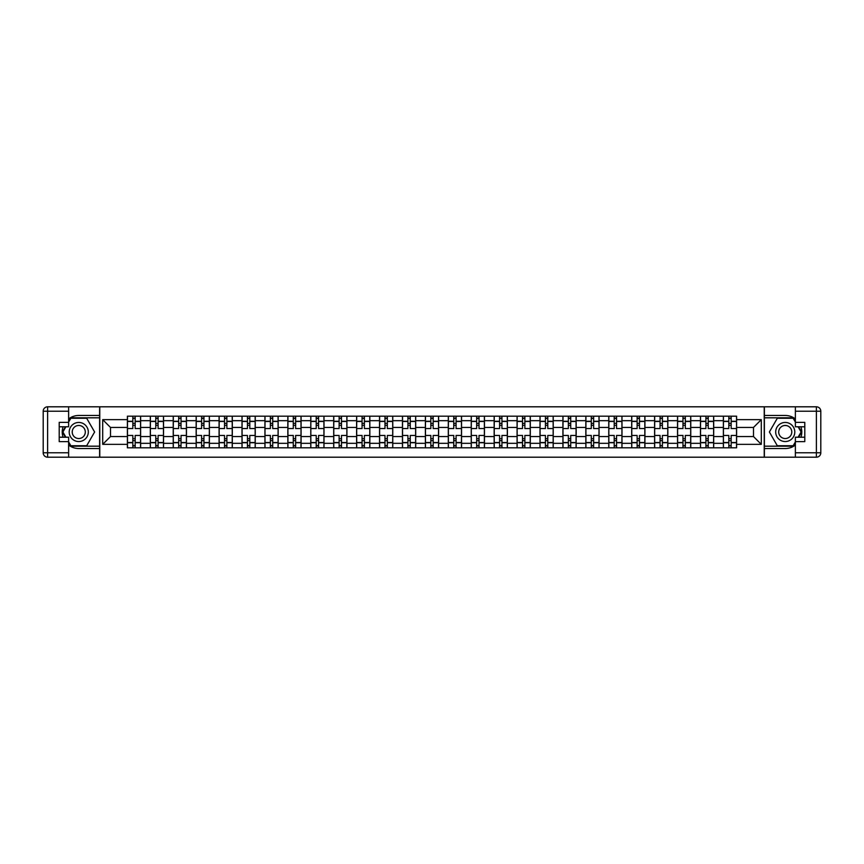 <?xml version="1.0" encoding="UTF-8"?>
<svg xmlns="http://www.w3.org/2000/svg" width="864" height="864" viewBox="0 0 864 864"><rect width="100%" height="100%" fill="white"/><g stroke="black" fill="none" stroke-linecap="round" stroke-linejoin="round"><path stroke-width="1.3" d="M68.623 445.057A16.535 16.535 0 0 0 78.764 448.535L99.619 448.535L99.619 457.196L764.381 457.196L764.381 448.535L785.236 448.535A16.535 16.535 0 0 0 795.377 445.057M795.377 418.943A16.535 16.535 0 0 0 785.236 415.465L764.381 415.465L764.381 406.804L99.619 406.804L99.619 415.465L78.764 415.465A16.535 16.535 0 0 0 68.623 418.943M150.314 447.8L150.314 420.682L140.616 420.682L140.616 447.8M140.616 420.682L140.616 416.2M150.314 420.682L150.314 416.2M163.544 416.2L163.544 447.8M173.243 447.8L173.243 416.2M186.462 416.2L186.462 447.8M196.16 447.8L196.16 416.2M209.39 416.2L209.39 447.8M219.089 447.8L219.089 416.2M232.308 416.2L232.308 447.8M242.006 447.8L242.006 416.2M255.236 416.2L255.236 447.8M264.935 447.8L264.935 416.2M278.154 416.2L278.154 447.8M287.852 447.8L287.852 416.2M301.082 416.2L301.082 447.8M310.781 447.8L310.781 416.2M324 416.2L324 447.8M333.698 447.8L333.698 416.2M346.918 416.2L346.918 447.8M356.616 447.8L356.616 416.2M369.846 416.2L369.846 447.8M379.544 447.8L379.544 416.2M392.764 416.2L392.764 447.8M402.462 447.8L402.462 416.2M415.692 416.2L415.692 447.8M425.39 447.8L425.39 416.2M438.61 416.2L438.61 447.8M448.308 447.8L448.308 416.2M461.538 416.2L461.538 447.8M471.236 447.8L471.236 416.2M484.456 416.2L484.456 447.8M494.154 447.8L494.154 416.2M507.384 416.2L507.384 447.8M517.082 447.8L517.082 416.2M530.302 416.2L530.302 447.8M540 447.8L540 416.2M553.219 416.2L553.219 447.8M562.918 447.8L562.918 416.2M576.148 416.2L576.148 447.8M585.846 447.8L585.846 416.2M599.065 416.2L599.065 447.8M608.764 447.8L608.764 416.2M621.994 416.2L621.994 447.8M631.692 447.8L631.692 416.2M644.911 416.2L644.911 447.8M654.61 447.8L654.61 416.2M667.84 416.2L667.84 447.8M677.538 447.8L677.538 416.2M690.757 416.2L690.757 447.8M700.456 447.8L700.456 416.2M713.686 416.2L713.686 447.8M723.384 447.8L723.384 416.2M723.384 436.558L713.686 436.558M700.456 436.558L690.757 436.558M677.538 436.558L667.84 436.558M654.61 436.558L644.911 436.558M631.692 436.558L621.994 436.558M608.764 436.558L599.065 436.558M585.846 436.558L576.148 436.558M562.918 436.558L553.219 436.558M540 436.558L530.302 436.558M517.082 436.558L507.384 436.558M494.154 436.558L484.456 436.558M471.236 436.558L461.538 436.558M448.308 436.558L438.61 436.558M425.39 436.558L415.692 436.558M402.462 436.558L392.764 436.558M379.544 436.558L369.846 436.558M356.616 436.558L346.918 436.558M333.698 436.558L324 436.558M310.781 436.558L301.082 436.558M287.852 436.558L278.154 436.558M264.935 436.558L255.236 436.558M242.006 436.558L232.308 436.558M219.089 436.558L209.39 436.558M196.16 436.558L186.462 436.558M173.243 436.558L163.544 436.558M150.314 436.558L140.616 436.558M723.384 427.442L713.686 427.442M700.456 427.442L690.757 427.442M677.538 427.442L667.84 427.442M654.61 427.442L644.911 427.442M631.692 427.442L621.994 427.442M608.764 427.442L599.065 427.442M585.846 427.442L576.148 427.442M562.918 427.442L553.219 427.442M540 427.442L530.302 427.442M517.082 427.442L507.384 427.442M494.154 427.442L484.456 427.442M471.236 427.442L461.538 427.442M448.308 427.442L438.61 427.442M425.39 427.442L415.692 427.442M402.462 427.442L392.764 427.442M379.544 427.442L369.846 427.442M356.616 427.442L346.918 427.442M333.698 427.442L324 427.442M310.781 427.442L301.082 427.442M287.852 427.442L278.154 427.442M264.935 427.442L255.236 427.442M242.006 427.442L232.308 427.442M219.089 427.442L209.39 427.442M196.16 427.442L186.462 427.442M173.243 427.442L163.544 427.442M150.314 427.442L140.616 427.442M110.495 436.558L127.397 436.558L127.397 427.442L110.495 427.442L110.495 436.558L102.708 444.344L102.708 419.656L127.397 419.656L127.397 427.442M736.603 427.442L736.603 436.558L753.505 436.558L753.505 427.442L736.603 427.442L736.603 416.2L127.397 416.2L127.397 419.656M736.603 419.656L761.292 419.656L761.292 444.344L736.603 444.344L736.603 436.558M127.397 436.558L127.397 447.8L736.603 447.8L736.603 444.344M127.397 444.344L102.708 444.344M764.23 457.196L764.23 406.804M99.77 457.196L99.77 406.804M135.184 445.597L132.829 445.597M132.829 418.403L135.184 418.403M158.101 445.597L155.758 445.597M155.758 418.403L158.101 418.403M181.03 445.597L178.675 445.597M178.675 418.403L181.03 418.403M203.947 445.597L201.604 445.597M201.604 418.403L203.947 418.403M226.876 445.597L224.521 445.597M224.521 418.403L226.876 418.403M249.793 445.597L247.45 445.597M247.45 418.403L249.793 418.403M272.722 445.597L270.367 445.597M270.367 418.403L272.722 418.403M295.639 445.597L293.285 445.597M293.285 418.403L295.639 418.403M318.568 445.597L316.213 445.597M316.213 418.403L318.568 418.403M341.485 445.597L339.131 445.597M339.131 418.403L341.485 418.403M364.403 445.597L362.059 445.597M362.059 418.403L364.403 418.403M387.331 445.597L384.977 445.597M384.977 418.403L387.331 418.403M410.249 445.597L407.905 445.597M407.905 418.403L410.249 418.403M433.177 445.597L430.823 445.597M430.823 418.403L433.177 418.403M456.095 445.597L453.751 445.597M453.751 418.403L456.095 418.403M479.023 445.597L476.669 445.597M476.669 418.403L479.023 418.403M501.941 445.597L499.597 445.597M499.597 418.403L501.941 418.403M524.869 445.597L522.515 445.597M522.515 418.403L524.869 418.403M547.787 445.597L545.432 445.597M545.432 418.403L547.787 418.403M570.715 445.597L568.361 445.597M568.361 418.403L570.715 418.403M593.633 445.597L591.278 445.597M591.278 418.403L593.633 418.403M616.55 445.597L614.207 445.597M614.207 418.403L616.55 418.403M639.479 445.597L637.124 445.597M637.124 418.403L639.479 418.403M662.396 445.597L660.053 445.597M660.053 418.403L662.396 418.403M685.325 445.597L682.97 445.597M682.97 418.403L685.325 418.403M708.242 445.597L705.899 445.597M705.899 418.403L708.242 418.403M731.171 445.597L728.816 445.597M728.816 418.403L731.171 418.403M102.708 419.656L110.495 427.442M753.505 436.558L761.292 444.344M753.505 427.442L761.292 419.656M140.551 447.8L140.551 428.544L135.184 428.544L135.184 416.2M132.829 416.2L132.829 428.544L127.472 428.544L127.472 416.2M140.551 428.544L140.551 416.2M127.472 447.8L127.472 435.456L132.829 435.456L132.829 447.8M135.184 447.8L135.184 435.456L140.551 435.456M132.829 425.315L135.184 425.315M127.472 435.456L127.472 428.544M135.184 438.685L132.829 438.685M135.184 445.889L132.829 445.889M132.829 440.597L135.184 440.597M135.184 423.403L132.829 423.403M132.829 418.111L135.184 418.111M63.072 426.784A16.535 16.535 0 0 0 63.072 437.216M99.619 406.804L68.623 406.804L68.623 426.784L59.216 426.784M99.619 457.196L47.606 457.196A4.406 4.406 0 0 1 43.2 452.79L43.2 411.21A4.406 4.406 0 0 1 47.606 406.804L68.623 406.804M99.619 448.535L99.619 415.465M59.216 437.216L68.623 437.216L68.623 457.196M68.623 422.377L59.216 422.377L59.216 441.623L68.623 441.623M99.619 417.82L70.567 417.82L68.623 421.2M68.623 442.8L70.567 446.18L99.619 446.18M65.394 426.784L62.381 432L65.394 437.216M800.928 437.216A16.535 16.535 0 0 0 800.928 426.784M764.381 457.196L795.377 457.196L795.377 437.216L804.784 437.216M764.381 406.804L816.394 406.804A4.406 4.406 0 0 1 820.8 411.21L820.8 452.79A4.406 4.406 0 0 1 816.394 457.196L795.377 457.196M764.381 415.465L764.381 448.535M804.784 426.784L795.377 426.784L795.377 406.804M795.377 441.623L804.784 441.623L804.784 422.377L795.377 422.377M764.381 446.18L793.433 446.18L795.377 442.8M795.377 421.2L793.433 417.82L764.381 417.82M798.606 437.216L801.619 432L798.606 426.784M69.206 432A9.547 9.547 0 0 0 78.764 441.547A9.547 9.547 0 0 0 88.312 432A9.547 9.547 0 0 0 78.764 422.453A9.547 9.547 0 0 0 69.206 432M72.22 432A6.534 6.534 0 0 0 78.764 438.534A6.534 6.534 0 0 0 85.298 432A6.534 6.534 0 0 0 78.764 425.466A6.534 6.534 0 0 0 72.22 432M68.623 422.086L70.826 418.262L86.692 418.262L94.619 432L86.692 445.738L70.826 445.738L68.623 441.914M65.902 437.216L62.899 432L65.902 426.784M775.688 432A9.547 9.547 0 0 0 785.236 441.547A9.547 9.547 0 0 0 794.794 432A9.547 9.547 0 0 0 785.236 422.453A9.547 9.547 0 0 0 775.688 432M778.702 432A6.534 6.534 0 0 0 785.236 438.534A6.534 6.534 0 0 0 791.78 432A6.534 6.534 0 0 0 785.236 425.466A6.534 6.534 0 0 0 778.702 432M795.377 441.914L793.174 445.738L777.308 445.738L769.381 432L777.308 418.262L793.174 418.262L795.377 422.086M798.098 426.784L801.101 432L798.098 437.216M163.469 447.8L163.469 428.544L158.101 428.544L158.101 416.2M155.758 416.2L155.758 428.544L150.39 428.544L150.39 416.2M163.469 428.544L163.469 416.2M150.39 447.8L150.39 435.456L155.758 435.456L155.758 447.8M158.101 447.8L158.101 435.456L163.469 435.456M155.758 425.315L158.101 425.315M150.39 435.456L150.39 428.544M158.101 438.685L155.758 438.685M158.101 445.889L155.758 445.889M155.758 440.597L158.101 440.597M158.101 423.403L155.758 423.403M155.758 418.111L158.101 418.111M186.397 447.8L186.397 428.544L181.03 428.544L181.03 416.2M178.675 416.2L178.675 428.544L173.318 428.544L173.318 416.2M186.397 428.544L186.397 416.2M173.318 447.8L173.318 435.456L178.675 435.456L178.675 447.8M181.03 447.8L181.03 435.456L186.397 435.456M178.675 425.315L181.03 425.315M173.318 435.456L173.318 428.544M181.03 438.685L178.675 438.685M181.03 445.889L178.675 445.889M178.675 440.597L181.03 440.597M181.03 423.403L178.675 423.403M178.675 418.111L181.03 418.111M209.315 447.8L209.315 428.544L203.947 428.544L203.947 416.2M201.604 416.2L201.604 428.544L196.236 428.544L196.236 416.2M209.315 428.544L209.315 416.2M196.236 447.8L196.236 435.456L201.604 435.456L201.604 447.8M203.947 447.8L203.947 435.456L209.315 435.456M201.604 425.315L203.947 425.315M196.236 435.456L196.236 428.544M203.947 438.685L201.604 438.685M203.947 445.889L201.604 445.889M201.604 440.597L203.947 440.597M203.947 423.403L201.604 423.403M201.604 418.111L203.947 418.111M232.232 447.8L232.232 428.544L226.876 428.544L226.876 416.2M224.521 416.2L224.521 428.544L219.164 428.544L219.164 416.2M232.232 428.544L232.232 416.2M219.164 447.8L219.164 435.456L224.521 435.456L224.521 447.8M226.876 447.8L226.876 435.456L232.232 435.456M224.521 425.315L226.876 425.315M219.164 435.456L219.164 428.544M226.876 438.685L224.521 438.685M226.876 445.889L224.521 445.889M224.521 440.597L226.876 440.597M226.876 423.403L224.521 423.403M224.521 418.111L226.876 418.111M255.161 447.8L255.161 428.544L249.793 428.544L249.793 416.2M247.45 416.2L247.45 428.544L242.082 428.544L242.082 416.2M255.161 428.544L255.161 416.2M242.082 447.8L242.082 435.456L247.45 435.456L247.45 447.8M249.793 447.8L249.793 435.456L255.161 435.456M247.45 425.315L249.793 425.315M242.082 435.456L242.082 428.544M249.793 438.685L247.45 438.685M249.793 445.889L247.45 445.889M247.45 440.597L249.793 440.597M249.793 423.403L247.45 423.403M247.45 418.111L249.793 418.111M278.078 447.8L278.078 428.544L272.722 428.544L272.722 416.2M270.367 416.2L270.367 428.544L265 428.544L265 416.2M278.078 428.544L278.078 416.2M265 447.8L265 435.456L270.367 435.456L270.367 447.8M272.722 447.8L272.722 435.456L278.078 435.456M270.367 425.315L272.722 425.315M265 435.456L265 428.544M272.722 438.685L270.367 438.685M272.722 445.889L270.367 445.889M270.367 440.597L272.722 440.597M272.722 423.403L270.367 423.403M270.367 418.111L272.722 418.111M301.007 447.8L301.007 428.544L295.639 428.544L295.639 416.2M293.285 416.2L293.285 428.544L287.928 428.544L287.928 416.2M301.007 428.544L301.007 416.2M287.928 447.8L287.928 435.456L293.285 435.456L293.285 447.8M295.639 447.8L295.639 435.456L301.007 435.456M293.285 425.315L295.639 425.315M287.928 435.456L287.928 428.544M295.639 438.685L293.285 438.685M295.639 445.889L293.285 445.889M293.285 440.597L295.639 440.597M295.639 423.403L293.285 423.403M293.285 418.111L295.639 418.111M323.924 447.8L323.924 428.544L318.568 428.544L318.568 416.2M316.213 416.2L316.213 428.544L310.846 428.544L310.846 416.2M323.924 428.544L323.924 416.2M310.846 447.8L310.846 435.456L316.213 435.456L316.213 447.8M318.568 447.8L318.568 435.456L323.924 435.456M316.213 425.315L318.568 425.315M310.846 435.456L310.846 428.544M318.568 438.685L316.213 438.685M318.568 445.889L316.213 445.889M316.213 440.597L318.568 440.597M318.568 423.403L316.213 423.403M316.213 418.111L318.568 418.111M346.853 447.8L346.853 428.544L341.485 428.544L341.485 416.2M339.131 416.2L339.131 428.544L333.774 428.544L333.774 416.2M346.853 428.544L346.853 416.2M333.774 447.8L333.774 435.456L339.131 435.456L339.131 447.8M341.485 447.8L341.485 435.456L346.853 435.456M339.131 425.315L341.485 425.315M333.774 435.456L333.774 428.544M341.485 438.685L339.131 438.685M341.485 445.889L339.131 445.889M339.131 440.597L341.485 440.597M341.485 423.403L339.131 423.403M339.131 418.111L341.485 418.111M369.77 447.8L369.77 428.544L364.403 428.544L364.403 416.2M362.059 416.2L362.059 428.544L356.692 428.544L356.692 416.2M369.77 428.544L369.77 416.2M356.692 447.8L356.692 435.456L362.059 435.456L362.059 447.8M364.403 447.8L364.403 435.456L369.77 435.456M362.059 425.315L364.403 425.315M356.692 435.456L356.692 428.544M364.403 438.685L362.059 438.685M364.403 445.889L362.059 445.889M362.059 440.597L364.403 440.597M364.403 423.403L362.059 423.403M362.059 418.111L364.403 418.111M392.699 447.8L392.699 428.544L387.331 428.544L387.331 416.2M384.977 416.2L384.977 428.544L379.62 428.544L379.62 416.2M392.699 428.544L392.699 416.2M379.62 447.8L379.62 435.456L384.977 435.456L384.977 447.8M387.331 447.8L387.331 435.456L392.699 435.456M384.977 425.315L387.331 425.315M379.62 435.456L379.62 428.544M387.331 438.685L384.977 438.685M387.331 445.889L384.977 445.889M384.977 440.597L387.331 440.597M387.331 423.403L384.977 423.403M384.977 418.111L387.331 418.111M415.616 447.8L415.616 428.544L410.249 428.544L410.249 416.2M407.905 416.2L407.905 428.544L402.538 428.544L402.538 416.2M415.616 428.544L415.616 416.2M402.538 447.8L402.538 435.456L407.905 435.456L407.905 447.8M410.249 447.8L410.249 435.456L415.616 435.456M407.905 425.315L410.249 425.315M402.538 435.456L402.538 428.544M410.249 438.685L407.905 438.685M410.249 445.889L407.905 445.889M407.905 440.597L410.249 440.597M410.249 423.403L407.905 423.403M407.905 418.111L410.249 418.111M438.534 447.8L438.534 428.544L433.177 428.544L433.177 416.2M430.823 416.2L430.823 428.544L425.466 428.544L425.466 416.2M438.534 428.544L438.534 416.2M425.466 447.8L425.466 435.456L430.823 435.456L430.823 447.8M433.177 447.8L433.177 435.456L438.534 435.456M430.823 425.315L433.177 425.315M425.466 435.456L425.466 428.544M433.177 438.685L430.823 438.685M433.177 445.889L430.823 445.889M430.823 440.597L433.177 440.597M433.177 423.403L430.823 423.403M430.823 418.111L433.177 418.111M461.462 447.8L461.462 428.544L456.095 428.544L456.095 416.2M453.751 416.2L453.751 428.544L448.384 428.544L448.384 416.2M461.462 428.544L461.462 416.2M448.384 447.8L448.384 435.456L453.751 435.456L453.751 447.8M456.095 447.8L456.095 435.456L461.462 435.456M453.751 425.315L456.095 425.315M448.384 435.456L448.384 428.544M456.095 438.685L453.751 438.685M456.095 445.889L453.751 445.889M453.751 440.597L456.095 440.597M456.095 423.403L453.751 423.403M453.751 418.111L456.095 418.111M484.38 447.8L484.38 428.544L479.023 428.544L479.023 416.2M476.669 416.2L476.669 428.544L471.301 428.544L471.301 416.2M484.38 428.544L484.38 416.2M471.301 447.8L471.301 435.456L476.669 435.456L476.669 447.8M479.023 447.8L479.023 435.456L484.38 435.456M476.669 425.315L479.023 425.315M471.301 435.456L471.301 428.544M479.023 438.685L476.669 438.685M479.023 445.889L476.669 445.889M476.669 440.597L479.023 440.597M479.023 423.403L476.669 423.403M476.669 418.111L479.023 418.111M507.308 447.8L507.308 428.544L501.941 428.544L501.941 416.2M499.597 416.2L499.597 428.544L494.23 428.544L494.23 416.2M507.308 428.544L507.308 416.2M494.23 447.8L494.23 435.456L499.597 435.456L499.597 447.8M501.941 447.8L501.941 435.456L507.308 435.456M499.597 425.315L501.941 425.315M494.23 435.456L494.23 428.544M501.941 438.685L499.597 438.685M501.941 445.889L499.597 445.889M499.597 440.597L501.941 440.597M501.941 423.403L499.597 423.403M499.597 418.111L501.941 418.111M530.226 447.8L530.226 428.544L524.869 428.544L524.869 416.2M522.515 416.2L522.515 428.544L517.147 428.544L517.147 416.2M530.226 428.544L530.226 416.2M517.147 447.8L517.147 435.456L522.515 435.456L522.515 447.8M524.869 447.8L524.869 435.456L530.226 435.456M522.515 425.315L524.869 425.315M517.147 435.456L517.147 428.544M524.869 438.685L522.515 438.685M524.869 445.889L522.515 445.889M522.515 440.597L524.869 440.597M524.869 423.403L522.515 423.403M522.515 418.111L524.869 418.111M553.154 447.8L553.154 428.544L547.787 428.544L547.787 416.2M545.432 416.2L545.432 428.544L540.076 428.544L540.076 416.2M553.154 428.544L553.154 416.2M540.076 447.8L540.076 435.456L545.432 435.456L545.432 447.8M547.787 447.8L547.787 435.456L553.154 435.456M545.432 425.315L547.787 425.315M540.076 435.456L540.076 428.544M547.787 438.685L545.432 438.685M547.787 445.889L545.432 445.889M545.432 440.597L547.787 440.597M547.787 423.403L545.432 423.403M545.432 418.111L547.787 418.111M576.072 447.8L576.072 428.544L570.715 428.544L570.715 416.2M568.361 416.2L568.361 428.544L562.993 428.544L562.993 416.2M576.072 428.544L576.072 416.2M562.993 447.8L562.993 435.456L568.361 435.456L568.361 447.8M570.715 447.8L570.715 435.456L576.072 435.456M568.361 425.315L570.715 425.315M562.993 435.456L562.993 428.544M570.715 438.685L568.361 438.685M570.715 445.889L568.361 445.889M568.361 440.597L570.715 440.597M570.715 423.403L568.361 423.403M568.361 418.111L570.715 418.111M599 447.8L599 428.544L593.633 428.544L593.633 416.2M591.278 416.2L591.278 428.544L585.922 428.544L585.922 416.2M599 428.544L599 416.2M585.922 447.8L585.922 435.456L591.278 435.456L591.278 447.8M593.633 447.8L593.633 435.456L599 435.456M591.278 425.315L593.633 425.315M585.922 435.456L585.922 428.544M593.633 438.685L591.278 438.685M593.633 445.889L591.278 445.889M591.278 440.597L593.633 440.597M593.633 423.403L591.278 423.403M591.278 418.111L593.633 418.111M621.918 447.8L621.918 428.544L616.55 428.544L616.55 416.2M614.207 416.2L614.207 428.544L608.839 428.544L608.839 416.2M621.918 428.544L621.918 416.2M608.839 447.8L608.839 435.456L614.207 435.456L614.207 447.8M616.55 447.8L616.55 435.456L621.918 435.456M614.207 425.315L616.55 425.315M608.839 435.456L608.839 428.544M616.55 438.685L614.207 438.685M616.55 445.889L614.207 445.889M614.207 440.597L616.55 440.597M616.55 423.403L614.207 423.403M614.207 418.111L616.55 418.111M644.836 447.8L644.836 428.544L639.479 428.544L639.479 416.2M637.124 416.2L637.124 428.544L631.768 428.544L631.768 416.2M644.836 428.544L644.836 416.2M631.768 447.8L631.768 435.456L637.124 435.456L637.124 447.8M639.479 447.8L639.479 435.456L644.836 435.456M637.124 425.315L639.479 425.315M631.768 435.456L631.768 428.544M639.479 438.685L637.124 438.685M639.479 445.889L637.124 445.889M637.124 440.597L639.479 440.597M639.479 423.403L637.124 423.403M637.124 418.111L639.479 418.111M667.764 447.8L667.764 428.544L662.396 428.544L662.396 416.2M660.053 416.2L660.053 428.544L654.685 428.544L654.685 416.2M667.764 428.544L667.764 416.2M654.685 447.8L654.685 435.456L660.053 435.456L660.053 447.8M662.396 447.8L662.396 435.456L667.764 435.456M660.053 425.315L662.396 425.315M654.685 435.456L654.685 428.544M662.396 438.685L660.053 438.685M662.396 445.889L660.053 445.889M660.053 440.597L662.396 440.597M662.396 423.403L660.053 423.403M660.053 418.111L662.396 418.111M690.682 447.8L690.682 428.544L685.325 428.544L685.325 416.2M682.97 416.2L682.97 428.544L677.603 428.544L677.603 416.2M690.682 428.544L690.682 416.2M677.603 447.8L677.603 435.456L682.97 435.456L682.97 447.8M685.325 447.8L685.325 435.456L690.682 435.456M682.97 425.315L685.325 425.315M677.603 435.456L677.603 428.544M685.325 438.685L682.97 438.685M685.325 445.889L682.97 445.889M682.97 440.597L685.325 440.597M685.325 423.403L682.97 423.403M682.97 418.111L685.325 418.111M713.61 447.8L713.61 428.544L708.242 428.544L708.242 416.2M705.899 416.2L705.899 428.544L700.531 428.544L700.531 416.2M713.61 428.544L713.61 416.2M700.531 447.8L700.531 435.456L705.899 435.456L705.899 447.8M708.242 447.8L708.242 435.456L713.61 435.456M705.899 425.315L708.242 425.315M700.531 435.456L700.531 428.544M708.242 438.685L705.899 438.685M708.242 445.889L705.899 445.889M705.899 440.597L708.242 440.597M708.242 423.403L705.899 423.403M705.899 418.111L708.242 418.111M736.528 447.8L736.528 428.544L731.171 428.544L731.171 416.2M728.816 416.2L728.816 428.544L723.449 428.544L723.449 416.2M736.528 428.544L736.528 416.2M723.449 447.8L723.449 435.456L728.816 435.456L728.816 447.8M731.171 447.8L731.171 435.456L736.528 435.456M728.816 425.315L731.171 425.315M723.449 435.456L723.449 428.544M731.171 438.685L728.816 438.685M731.171 445.889L728.816 445.889M728.816 440.597L731.171 440.597M731.171 423.403L728.816 423.403M728.816 418.111L731.171 418.111M700.456 420.682L690.757 420.682M677.538 420.682L667.84 420.682M654.61 420.682L644.911 420.682M631.692 420.682L621.994 420.682M608.764 420.682L599.065 420.682M585.846 420.682L576.148 420.682M562.918 420.682L553.219 420.682M540 420.682L530.302 420.682M517.082 420.682L507.384 420.682M494.154 420.682L484.456 420.682M471.236 420.682L461.538 420.682M448.308 420.682L438.61 420.682M425.39 420.682L415.692 420.682M402.462 420.682L392.764 420.682M379.544 420.682L369.846 420.682M356.616 420.682L346.918 420.682M333.698 420.682L324 420.682M310.781 420.682L301.082 420.682M287.852 420.682L278.154 420.682M264.935 420.682L255.236 420.682M242.006 420.682L232.308 420.682M219.089 420.682L209.39 420.682M196.16 420.682L186.462 420.682M173.243 420.682L163.544 420.682M723.384 420.682L713.686 420.682M700.456 443.318L690.757 443.318M677.538 443.318L667.84 443.318M654.61 443.318L644.911 443.318M631.692 443.318L621.994 443.318M608.764 443.318L599.065 443.318M585.846 443.318L576.148 443.318M562.918 443.318L553.219 443.318M540 443.318L530.302 443.318M517.082 443.318L507.384 443.318M494.154 443.318L484.456 443.318M471.236 443.318L461.538 443.318M448.308 443.318L438.61 443.318M425.39 443.318L415.692 443.318M402.462 443.318L392.764 443.318M379.544 443.318L369.846 443.318M356.616 443.318L346.918 443.318M333.698 443.318L324 443.318M310.781 443.318L301.082 443.318M287.852 443.318L278.154 443.318M264.935 443.318L255.236 443.318M242.006 443.318L232.308 443.318M219.089 443.318L209.39 443.318M196.16 443.318L186.462 443.318M173.243 443.318L163.544 443.318M150.314 443.318L140.616 443.318M723.384 443.318L713.686 443.318M140.551 421.276L135.184 421.276M132.829 421.276L127.472 421.276M132.829 421.47L127.472 421.47M132.829 442.53L127.472 442.53M132.829 442.724L127.472 442.724M140.551 442.724L135.184 442.724M140.551 421.47L135.184 421.47M140.551 442.53L135.184 442.53M68.623 411.21L47.606 411.21L47.606 452.79L68.623 452.79M43.2 411.21L47.606 411.21L47.606 406.804M47.606 457.196L47.606 452.79L43.2 452.79M795.377 452.79L816.394 452.79L816.394 411.21L795.377 411.21M820.8 452.79L816.394 452.79L816.394 457.196M816.394 406.804L816.394 411.21L820.8 411.21M163.469 421.276L158.101 421.276M155.758 421.276L150.39 421.276M155.758 421.47L150.39 421.47M155.758 442.53L150.39 442.53M155.758 442.724L150.39 442.724M163.469 442.724L158.101 442.724M163.469 421.47L158.101 421.47M163.469 442.53L158.101 442.53M186.397 421.276L181.03 421.276M178.675 421.276L173.318 421.276M178.675 421.47L173.318 421.47M178.675 442.53L173.318 442.53M178.675 442.724L173.318 442.724M186.397 442.724L181.03 442.724M186.397 421.47L181.03 421.47M186.397 442.53L181.03 442.53M209.315 421.276L203.947 421.276M201.604 421.276L196.236 421.276M201.604 421.47L196.236 421.47M201.604 442.53L196.236 442.53M201.604 442.724L196.236 442.724M209.315 442.724L203.947 442.724M209.315 421.47L203.947 421.47M209.315 442.53L203.947 442.53M232.232 421.276L226.876 421.276M224.521 421.276L219.164 421.276M224.521 421.47L219.164 421.47M224.521 442.53L219.164 442.53M224.521 442.724L219.164 442.724M232.232 442.724L226.876 442.724M232.232 421.47L226.876 421.47M232.232 442.53L226.876 442.53M255.161 421.276L249.793 421.276M247.45 421.276L242.082 421.276M247.45 421.47L242.082 421.47M247.45 442.53L242.082 442.53M247.45 442.724L242.082 442.724M255.161 442.724L249.793 442.724M255.161 421.47L249.793 421.47M255.161 442.53L249.793 442.53M278.078 421.276L272.722 421.276M270.367 421.276L265 421.276M270.367 421.47L265 421.47M270.367 442.53L265 442.53M270.367 442.724L265 442.724M278.078 442.724L272.722 442.724M278.078 421.47L272.722 421.47M278.078 442.53L272.722 442.53M301.007 421.276L295.639 421.276M293.285 421.276L287.928 421.276M293.285 421.47L287.928 421.47M293.285 442.53L287.928 442.53M293.285 442.724L287.928 442.724M301.007 442.724L295.639 442.724M301.007 421.47L295.639 421.47M301.007 442.53L295.639 442.53M323.924 421.276L318.568 421.276M316.213 421.276L310.846 421.276M316.213 421.47L310.846 421.47M316.213 442.53L310.846 442.53M316.213 442.724L310.846 442.724M323.924 442.724L318.568 442.724M323.924 421.47L318.568 421.47M323.924 442.53L318.568 442.53M346.853 421.276L341.485 421.276M339.131 421.276L333.774 421.276M339.131 421.47L333.774 421.47M339.131 442.53L333.774 442.53M339.131 442.724L333.774 442.724M346.853 442.724L341.485 442.724M346.853 421.47L341.485 421.47M346.853 442.53L341.485 442.53M369.77 421.276L364.403 421.276M362.059 421.276L356.692 421.276M362.059 421.47L356.692 421.47M362.059 442.53L356.692 442.53M362.059 442.724L356.692 442.724M369.77 442.724L364.403 442.724M369.77 421.47L364.403 421.47M369.77 442.53L364.403 442.53M392.699 421.276L387.331 421.276M384.977 421.276L379.62 421.276M384.977 421.47L379.62 421.47M384.977 442.53L379.62 442.53M384.977 442.724L379.62 442.724M392.699 442.724L387.331 442.724M392.699 421.47L387.331 421.47M392.699 442.53L387.331 442.53M415.616 421.276L410.249 421.276M407.905 421.276L402.538 421.276M407.905 421.47L402.538 421.47M407.905 442.53L402.538 442.53M407.905 442.724L402.538 442.724M415.616 442.724L410.249 442.724M415.616 421.47L410.249 421.47M415.616 442.53L410.249 442.53M438.534 421.276L433.177 421.276M430.823 421.276L425.466 421.276M430.823 421.47L425.466 421.47M430.823 442.53L425.466 442.53M430.823 442.724L425.466 442.724M438.534 442.724L433.177 442.724M438.534 421.47L433.177 421.47M438.534 442.53L433.177 442.53M461.462 421.276L456.095 421.276M453.751 421.276L448.384 421.276M453.751 421.47L448.384 421.47M453.751 442.53L448.384 442.53M453.751 442.724L448.384 442.724M461.462 442.724L456.095 442.724M461.462 421.47L456.095 421.47M461.462 442.53L456.095 442.53M484.38 421.276L479.023 421.276M476.669 421.276L471.301 421.276M476.669 421.47L471.301 421.47M476.669 442.53L471.301 442.53M476.669 442.724L471.301 442.724M484.38 442.724L479.023 442.724M484.38 421.47L479.023 421.47M484.38 442.53L479.023 442.53M507.308 421.276L501.941 421.276M499.597 421.276L494.23 421.276M499.597 421.47L494.23 421.47M499.597 442.53L494.23 442.53M499.597 442.724L494.23 442.724M507.308 442.724L501.941 442.724M507.308 421.47L501.941 421.47M507.308 442.53L501.941 442.53M530.226 421.276L524.869 421.276M522.515 421.276L517.147 421.276M522.515 421.47L517.147 421.47M522.515 442.53L517.147 442.53M522.515 442.724L517.147 442.724M530.226 442.724L524.869 442.724M530.226 421.47L524.869 421.47M530.226 442.53L524.869 442.53M553.154 421.276L547.787 421.276M545.432 421.276L540.076 421.276M545.432 421.47L540.076 421.47M545.432 442.53L540.076 442.53M545.432 442.724L540.076 442.724M553.154 442.724L547.787 442.724M553.154 421.47L547.787 421.47M553.154 442.53L547.787 442.53M576.072 421.276L570.715 421.276M568.361 421.276L562.993 421.276M568.361 421.47L562.993 421.47M568.361 442.53L562.993 442.53M568.361 442.724L562.993 442.724M576.072 442.724L570.715 442.724M576.072 421.47L570.715 421.47M576.072 442.53L570.715 442.53M599 421.276L593.633 421.276M591.278 421.276L585.922 421.276M591.278 421.47L585.922 421.47M591.278 442.53L585.922 442.53M591.278 442.724L585.922 442.724M599 442.724L593.633 442.724M599 421.47L593.633 421.47M599 442.53L593.633 442.53M621.918 421.276L616.55 421.276M614.207 421.276L608.839 421.276M614.207 421.47L608.839 421.47M614.207 442.53L608.839 442.53M614.207 442.724L608.839 442.724M621.918 442.724L616.55 442.724M621.918 421.47L616.55 421.47M621.918 442.53L616.55 442.53M644.836 421.276L639.479 421.276M637.124 421.276L631.768 421.276M637.124 421.47L631.768 421.47M637.124 442.53L631.768 442.53M637.124 442.724L631.768 442.724M644.836 442.724L639.479 442.724M644.836 421.47L639.479 421.47M644.836 442.53L639.479 442.53M667.764 421.276L662.396 421.276M660.053 421.276L654.685 421.276M660.053 421.47L654.685 421.47M660.053 442.53L654.685 442.53M660.053 442.724L654.685 442.724M667.764 442.724L662.396 442.724M667.764 421.47L662.396 421.47M667.764 442.53L662.396 442.53M690.682 421.276L685.325 421.276M682.97 421.276L677.603 421.276M682.97 421.47L677.603 421.47M682.97 442.53L677.603 442.53M682.97 442.724L677.603 442.724M690.682 442.724L685.325 442.724M690.682 421.47L685.325 421.47M690.682 442.53L685.325 442.53M713.61 421.276L708.242 421.276M705.899 421.276L700.531 421.276M705.899 421.47L700.531 421.47M705.899 442.53L700.531 442.53M705.899 442.724L700.531 442.724M713.61 442.724L708.242 442.724M713.61 421.47L708.242 421.47M713.61 442.53L708.242 442.53M736.528 421.276L731.171 421.276M728.816 421.276L723.449 421.276M728.816 421.47L723.449 421.47M728.816 442.53L723.449 442.53M728.816 442.724L723.449 442.724M736.528 442.724L731.171 442.724M736.528 421.47L731.171 421.47M736.528 442.53L731.171 442.53"/></g></svg>
